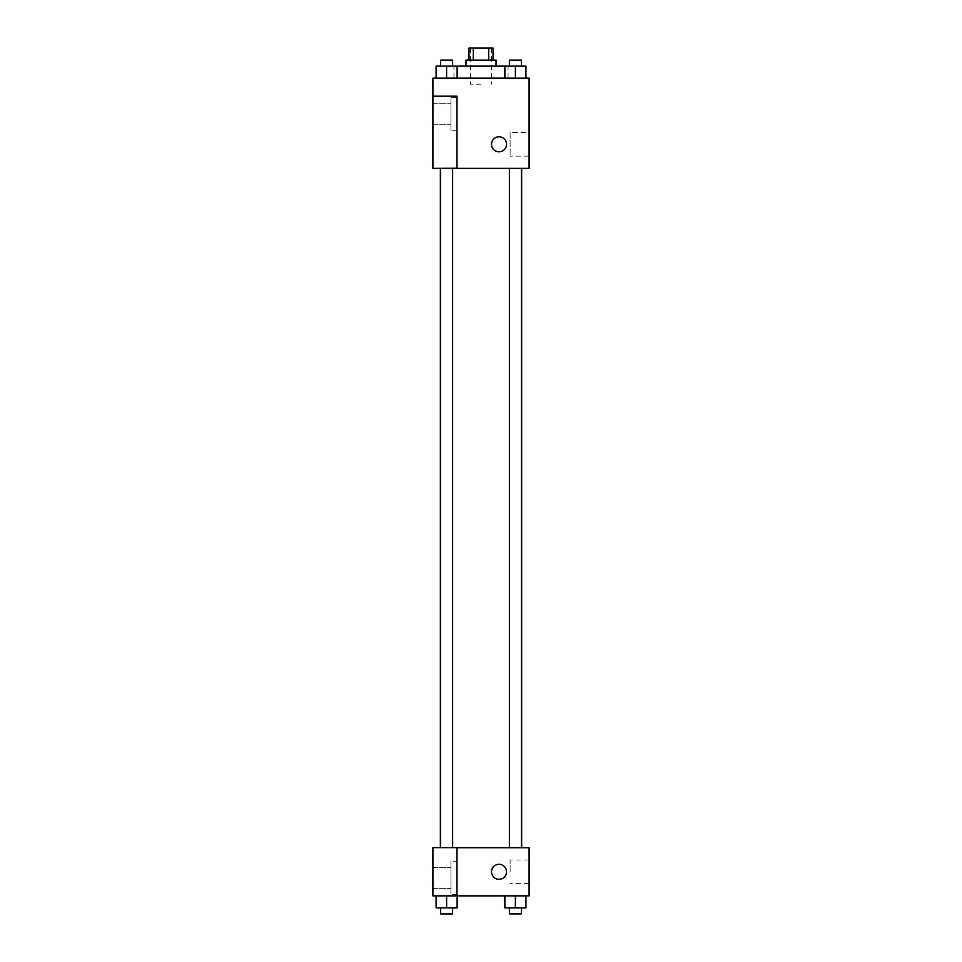 <?xml version="1.0" encoding="UTF-8"?>
<svg xmlns="http://www.w3.org/2000/svg" width="962" height="962" viewBox="0 0 962 962"><rect width="100%" height="100%" fill="white"/><g stroke="black" fill="none" stroke-linecap="round" stroke-linejoin="round"><path stroke-width="0.72" stroke-dasharray="4.81 3.61" d="M481 84.175L470.478 84.175L481 84.175M481 48.1L470.478 48.1L481 48.1M488.708 60.125L488.708 48.1L493.025 48.1L493.025 60.125L473.292 60.125L493.025 60.125M488.708 48.1L468.975 48.1L468.975 60.125L473.292 60.125L468.975 60.125M496.031 60.125L465.969 60.125M465.969 66.137L496.031 66.137L465.969 66.137M473.292 60.125L473.292 48.1M446.608 78.162L446.608 66.137L436.087 66.137L446.608 66.137L446.608 78.162L446.608 66.137L440.596 66.137L457.13 66.137L457.13 78.162L436.087 78.162L457.13 78.162L436.087 78.162L457.13 78.162L436.087 78.162L457.13 78.162L446.608 78.162L457.13 78.162L457.13 66.137L515.391 66.137L504.87 66.137L504.87 78.162L525.913 78.162L504.87 78.162L525.913 78.162L504.87 78.162L515.391 78.162L515.391 66.137L509.379 66.137L521.404 66.137L504.87 66.137L504.87 78.162L504.87 66.137M481 78.162L453.944 78.162L481 78.162M529.1 78.162L432.9 78.162L432.9 168.254L456.95 168.254L456.95 96.2L432.9 96.2L456.95 96.2L456.95 168.254L432.9 168.35L529.1 168.35L529.1 78.162M506.553 144.3A7.516 7.516 0 0 0 495.286 137.794A7.516 7.516 0 0 0 495.286 150.806A7.516 7.516 0 0 0 506.553 144.3A7.516 7.516 0 0 1 495.286 150.806A7.516 7.516 0 0 1 495.286 137.794A7.516 7.516 0 0 1 506.553 144.3M456.95 97.703L456.95 130.772L456.95 97.703L450.937 97.703L450.937 130.772L450.937 97.703L450.937 130.772L450.937 97.703L456.95 97.703L456.95 130.772L456.95 97.703M450.937 114.237L450.937 124.759L450.937 114.237M432.9 114.237L432.9 103.716L432.9 114.237M529.1 132.479L529.1 156.121L529.1 132.479L510.1 132.479L510.1 156.121L510.1 132.479M432.9 168.254L456.95 168.254L456.95 96.2L432.9 96.2M491.522 144.3A7.516 7.516 0 0 0 502.789 150.806A7.516 7.516 0 0 0 502.789 137.794A7.516 7.516 0 0 0 491.522 144.3M432.9 151.816L432.9 136.784L432.9 151.816M515.391 168.35L521.404 168.35L515.391 168.35M446.608 168.35L452.621 168.35L446.608 168.35M481 168.35L521.644 168.35L481 168.35M481 847.762L440.355 847.762L481 847.762M515.391 847.762L509.379 847.762L515.391 847.762M446.608 847.762L440.596 847.762L446.608 847.762M432.9 847.762L456.95 847.762L432.9 847.762L432.9 895.862L456.95 895.862L456.95 847.666L432.9 847.762M456.95 895.862L529.1 895.862L529.1 847.762L456.95 847.666L456.95 895.862L456.95 847.762M432.9 871.812L432.9 879.328L432.9 871.812M432.9 877.825L432.9 888.347L432.9 877.825M450.937 877.825L450.937 867.303L450.937 877.825M450.937 861.291L450.937 894.359L450.937 861.291L450.937 894.359L450.937 861.291L456.95 861.291L456.95 894.359L456.95 861.291L450.937 861.291M456.95 861.291L456.95 894.359L456.95 861.291M456.95 847.666L432.9 847.666L456.95 847.666M457.13 907.887L457.13 895.862L457.13 907.887L446.608 907.887L457.13 907.887L446.608 907.887L446.608 895.862L457.118 895.862L436.087 895.862L457.13 895.862L436.087 895.862L457.13 895.862L446.608 895.862L446.608 907.887L436.087 907.887L436.087 895.862L436.087 907.887L452.621 907.887L436.087 907.887L436.087 895.862M525.913 907.887L525.913 895.862L525.913 907.887L515.391 907.887L525.913 907.887L515.391 907.887L515.391 895.862L504.882 895.862L525.901 895.862L504.87 895.862L525.913 895.862L504.87 895.862L525.913 895.862L515.391 895.862L515.391 907.887L504.87 907.887L504.87 895.862L504.87 907.887L521.404 907.887L504.87 907.887L504.87 895.862M529.1 871.812L529.1 883.633L529.1 871.812M510.1 871.812L510.1 859.992L510.1 871.812M491.522 871.812A7.516 7.516 0 0 0 502.789 878.318A7.516 7.516 0 0 0 502.789 865.307A7.516 7.516 0 0 0 491.522 871.812M506.553 871.812A7.516 7.516 0 0 0 495.286 865.307A7.516 7.516 0 0 0 495.286 878.318A7.516 7.516 0 0 0 506.553 871.812A7.516 7.516 0 0 1 495.286 878.318A7.516 7.516 0 0 1 495.286 865.307A7.516 7.516 0 0 1 506.553 871.812M509.379 907.887L509.379 913.9L521.404 913.9L509.379 913.9L521.404 913.9L521.404 907.887L509.379 907.887L521.404 907.887M515.391 907.887L515.391 895.862M440.596 907.887L440.596 913.9L452.621 913.9L440.596 913.9L452.621 913.9L452.621 907.887L440.596 907.887L452.621 907.887M446.608 907.887L446.608 895.862M525.913 66.137L525.913 78.162L515.391 78.162L525.913 78.162L525.913 66.137L509.379 66.137L521.404 66.137L515.391 66.137L515.391 78.162L504.87 78.162L525.913 78.162L504.87 78.162M509.379 66.137L509.379 60.125L521.404 60.125L509.379 60.125L521.404 60.125L521.404 66.137M515.391 78.162L515.391 66.137M436.087 78.162L436.087 66.137L436.087 78.162L436.087 66.137L446.608 66.137M440.596 66.137L440.596 60.125L452.621 60.125L440.596 60.125L452.621 60.125L452.621 66.137M470.478 48.1L470.478 84.175M491.522 48.1L491.522 84.175M508.056 78.162L508.056 66.137M453.944 78.162L453.944 66.137M456.95 130.772L450.937 130.772L456.95 130.772M432.9 124.759L450.937 124.759L432.9 124.759M432.9 103.716L450.937 103.716L432.9 103.716M529.1 156.121L510.1 156.121M452.621 847.666L452.621 168.35M440.596 847.666L440.596 168.35M521.404 847.762L521.404 168.35M509.379 847.762L509.379 168.35M432.9 888.347L450.937 888.347L432.9 888.347M432.9 867.303L450.937 867.303L432.9 867.303M456.95 894.359L450.937 894.359L456.95 894.359M529.1 859.992L510.1 859.992M529.1 883.633L510.1 883.633"/><path stroke-width="1.44" d="M473.292 60.125L473.292 48.1L468.975 48.1L468.975 60.125M473.292 48.1L493.025 48.1L493.025 60.125M488.708 60.125L488.708 48.1M465.969 66.137L465.969 60.125L496.031 60.125L496.031 66.137M504.87 78.162L504.87 66.137L436.087 66.137L436.087 78.162M432.9 78.162L529.1 78.162L529.1 168.35L432.9 168.35L456.95 168.254L456.95 96.2L432.9 96.2L432.9 78.162M491.522 144.3A7.516 7.516 0 0 1 502.789 137.794A7.516 7.516 0 0 1 502.789 150.806A7.516 7.516 0 0 1 491.522 144.3M432.9 96.2L432.9 168.254M456.95 847.762L529.1 847.762L529.1 895.862L432.9 895.862L432.9 847.666L456.95 847.666L456.95 895.862M491.522 871.812A7.516 7.516 0 0 1 502.789 865.307A7.516 7.516 0 0 1 502.789 878.318A7.516 7.516 0 0 1 491.522 871.812M504.87 895.862L504.87 907.887L525.913 907.887L525.913 895.862L525.913 907.887M515.391 907.887L515.391 895.862M521.404 907.887L521.404 913.9L509.379 913.9L509.379 907.887M436.087 895.862L436.087 907.887L457.13 907.887L457.13 895.862L457.13 907.887M446.608 907.887L446.608 895.862M452.621 907.887L452.621 913.9L440.596 913.9L440.596 907.887M504.87 66.137L525.913 66.137L525.913 78.162L525.913 66.137M515.391 78.162L515.391 66.137M521.404 66.137L521.404 60.125L509.379 60.125L509.379 66.137M446.608 78.162L446.608 66.137M457.13 78.162L457.13 66.137L457.13 78.162M452.621 66.137L452.621 60.125L440.596 60.125L440.596 66.137M521.644 847.762L521.644 168.35M440.355 847.666L440.355 168.35M509.379 168.35L509.379 847.762M521.404 168.35L521.404 847.762M452.621 847.666L452.621 168.35M440.596 847.666L440.596 168.35"/></g></svg>
